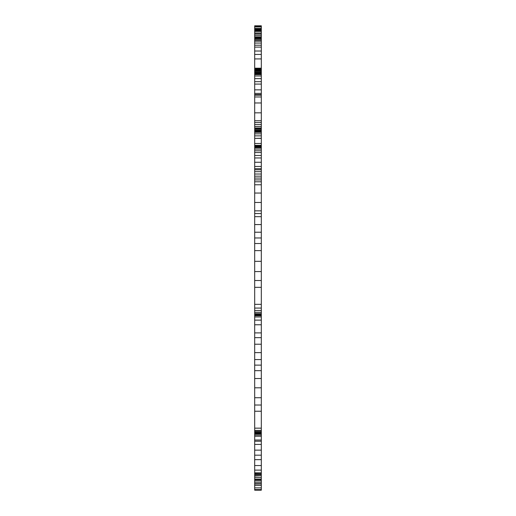 <?xml version="1.0" encoding="UTF-8"?>
<svg xmlns="http://www.w3.org/2000/svg" width="516" height="516" viewBox="0 0 516 516"><rect width="100%" height="100%" fill="white"/><g stroke="black" fill="none" stroke-linecap="round" stroke-linejoin="round"><path stroke-width="0.77" d="M254.691 38.126L254.691 29.218L261.309 29.218L261.309 25.8L254.691 25.8L254.691 26.135L261.309 26.135M254.691 29.47L261.309 29.218M254.691 29.947L261.309 29.947L261.309 29.47M254.691 30.734L261.309 30.734L261.309 29.947M254.691 31.405L261.309 31.405L261.309 30.734M254.691 32.972L261.309 32.972L261.309 31.405M254.691 33.979L261.309 33.979L261.309 32.972M254.691 35.352L261.309 35.352L261.309 33.979M254.691 36.842L261.309 36.842L261.309 35.352M261.309 38.126L261.309 36.842M254.691 37.623L261.309 37.623L261.309 38.494L254.691 38.494L254.691 37.623M254.691 69.679L254.691 38.803L261.309 38.494M254.691 40.145L261.309 40.145L261.309 38.803M254.691 41.209L261.309 41.209L261.309 40.145M254.691 43.06L261.309 43.06L261.309 41.209M254.691 45.215L261.309 45.215L261.309 43.06M254.691 47.098L261.309 47.098L261.309 45.215M254.691 51.02L261.309 51.02L261.309 47.098M254.691 54.438L261.309 54.438L261.309 51.02M254.691 58.921L261.309 58.921L261.309 54.438M254.691 68.196L261.309 68.196L261.309 58.921M254.691 68.389L261.309 68.196M254.691 68.641L261.309 68.389M254.691 69.118L261.309 69.118L261.309 68.641M261.309 69.679L261.309 69.118M254.691 69.654L261.309 69.905L254.691 69.654M254.691 131.49L261.309 131.49L261.309 131.883L254.691 131.883L254.691 70.324L261.309 70.324L261.309 69.905M254.691 70.324L254.691 69.905M254.691 70.686L261.309 70.686L261.309 70.324M254.691 71.279L261.309 71.279L261.309 70.686M254.691 72.143L261.309 72.143L261.309 71.279M254.691 72.93L261.309 72.93L261.309 72.143M254.691 73.266L261.309 73.266L261.309 72.93M254.691 73.407L261.309 73.266M254.691 73.769L261.309 73.769L261.309 73.407M254.691 74.22L261.309 74.22L261.309 73.769M254.691 74.614L261.309 74.614L261.309 74.22M254.691 75.981L261.309 75.981L261.309 74.614M254.691 78.645L261.309 78.645L261.309 75.981M254.691 81.67L261.309 81.67L261.309 78.645M254.691 84.082L261.309 84.082L261.309 81.67M254.691 89.855L261.309 89.855L261.309 84.082M254.691 93.409L261.309 93.409L261.309 89.855M254.691 94.615L261.309 94.615L261.309 93.409M254.691 433.711L261.309 433.711L261.309 434.356L254.691 434.356L254.691 138.385L261.309 138.385L261.309 131.38M254.691 138.385L261.309 138.269M254.691 143.48L261.309 143.48L261.309 138.385M254.691 145.331L261.309 145.331L261.309 143.48M254.691 145.557L261.309 145.331M254.691 145.867L261.309 145.557M254.691 146.344L261.309 146.344L261.309 145.867M254.691 146.983L261.309 146.983L261.309 146.344M254.691 147.241L261.309 146.983M254.691 147.769L261.309 147.769L261.309 147.241M254.691 149.085L261.309 149.085L261.309 147.769M254.691 150.795L261.309 150.795L261.309 149.085M254.691 152.562L261.309 152.562L261.309 150.795M254.691 155.477L261.309 155.477L261.309 152.562M254.691 157.967L261.309 157.967L261.309 155.477M254.691 162.256L261.309 162.256L261.309 157.967M254.691 166.462L261.309 166.462L261.309 162.256M254.691 168.7L261.309 168.7L261.309 166.462M254.691 169.796L261.309 169.796L261.309 168.7M254.691 171.673L261.309 171.673L261.309 169.796M254.691 174.027L261.309 174.027L261.309 171.673M254.691 176.156L261.309 176.156L261.309 174.027M254.691 178.059L261.309 178.059L261.309 176.156M254.691 179.91L261.309 179.91L261.309 178.059M254.691 181.787L261.309 181.787L261.309 179.91M254.691 184.786L261.309 184.786L261.309 181.787M254.691 193.049L261.309 193.049L261.309 184.786M254.691 202.465L261.309 202.465L261.309 193.049M254.691 213.534L261.309 213.534L261.309 202.465M254.691 216.668L261.309 216.668L261.309 213.534M254.691 224.57L261.309 224.57L261.309 216.668M254.691 232.219L261.309 232.219L261.309 224.57M254.691 237.966L261.309 237.966L261.309 232.219M254.691 243.513L261.309 243.513L261.309 237.966M254.691 250.628L261.309 250.628L261.309 243.513M254.691 261.335L261.309 261.335L261.309 250.628M254.691 271.564L261.309 271.564L261.309 261.335M254.691 280.53L261.309 280.53L261.309 271.564M254.691 287.335L261.309 287.335L261.309 280.53M254.691 304.343L261.309 304.343L261.309 287.335M254.691 308.071L261.309 308.071L261.309 304.343M254.691 310.484L261.309 310.484L261.309 308.071M254.691 312.328L261.309 312.328L261.309 310.484M254.691 313.676L261.309 313.676L261.309 312.328M254.691 314.515L261.309 314.515L261.309 313.676M254.691 315.076L261.309 315.076L261.309 314.515M254.691 315.747L261.309 315.747L261.309 315.076M254.691 320.12L261.309 320.12L261.309 315.747M254.691 324.77L261.309 324.77L261.309 320.12M254.691 332.897L261.309 332.897L261.309 324.77M254.691 337.658L261.309 337.658L261.309 332.897M254.691 344.217L261.309 344.217L261.309 337.658M254.691 352.622L261.309 352.622L261.309 344.217M254.691 359.575L261.309 359.575L261.309 352.622M254.691 365.122L261.309 365.122L261.309 359.575M254.691 370.669L261.309 370.669L261.309 365.122M254.691 378.512L261.309 378.512L261.309 370.669M254.691 387.813L261.309 387.813L261.309 378.512M254.691 397.733L261.309 397.733L261.309 387.813M254.691 405.021L261.309 405.021L261.309 397.733M254.691 411.239L261.309 411.239L261.309 405.021M254.691 428.164L261.309 428.164L261.309 411.239M254.691 430.409L261.309 430.409L261.309 428.164M254.691 431.357L261.309 431.357L261.309 430.409M254.691 431.389L261.309 431.357M254.691 432.285L261.309 432.285L261.309 431.389M254.691 433.04L261.309 433.04L261.309 432.285M261.309 433.711L261.309 433.04M254.691 434.356L254.691 435.788L261.309 435.788L261.309 436.149L254.691 436.149L254.691 435.788M261.309 434.356L261.309 435.788M254.691 479.499L261.309 479.667L254.691 479.667L254.691 440.019L261.309 440.019L261.309 436.149M254.691 440.019L254.691 436.149M254.691 441.219L261.309 441.219L261.309 440.019M254.691 444.418L261.309 444.418L261.309 441.219M254.691 450.133L261.309 450.133L261.309 444.418M254.691 455.177L261.309 455.177L261.309 450.133M254.691 459.659L261.309 459.659L261.309 455.177M254.691 465.542L261.309 465.542L261.309 459.659M254.691 470.108L261.309 470.108L261.309 465.542M254.691 472.83L261.309 472.83L261.309 470.108M254.691 472.966L261.309 472.83M254.691 473.811L261.309 473.811L261.309 472.966M254.691 474.539L261.309 474.539L261.309 473.811M254.691 475.629L261.309 475.629L261.309 474.539M254.691 475.939L261.309 475.629M254.691 477.423L261.309 477.423L261.309 475.939M254.691 489.581L261.309 489.581L261.309 490.2L254.691 490.2L254.691 479.074L261.309 479.074L261.309 477.423M261.309 479.499L261.309 480.673L254.691 480.673M254.691 29.218L254.691 26.89L261.309 26.89M254.691 26.89L254.691 26.135M254.691 28.38L261.309 28.38M254.691 138.269L254.691 132.302L261.309 132.302M254.691 132.302L254.691 131.38M254.691 133.844L261.309 133.844M254.691 135.863L261.309 135.863M254.691 130.174L261.309 130.174L261.309 94.615M254.691 130.877L261.309 130.877L261.309 130.174M261.309 131.49L261.309 130.877M254.691 129.219L261.309 129.219M254.691 95.176L261.309 95.176M254.691 96.969L261.309 96.969M254.691 102.968L261.309 102.968M254.691 112.83L261.309 112.83M254.691 120.731L261.309 120.731M254.691 122.498L261.309 122.498M254.691 124.485L261.309 124.485M254.691 126.42L261.309 126.42M254.691 127.962L261.309 127.962M254.691 128.8L261.309 128.8M254.691 482.241L261.309 482.241L261.309 480.673M254.691 483.673L261.309 483.673L261.309 482.241M254.691 483.95L261.309 483.673M254.691 484.034L261.309 483.95M254.691 485.408L261.309 485.408L261.309 484.034M254.691 487.872L261.309 487.872L261.309 485.408M261.309 489.581L261.309 487.872M254.691 30.392L261.309 30.392M254.691 39.081L261.309 39.081M254.691 210.844L261.309 210.844M254.691 316.979L261.309 316.979"/></g></svg>
